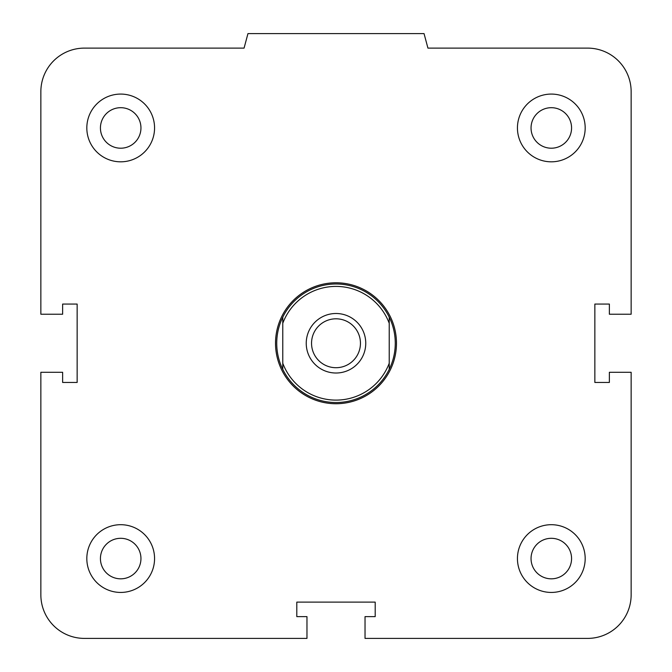 <?xml version="1.0" encoding="UTF-8"?>
<svg xmlns="http://www.w3.org/2000/svg" width="672" height="672" viewBox="0 0 672 672"><rect width="100%" height="100%" fill="white"/><g stroke="black" fill="none" stroke-linecap="round" stroke-linejoin="round"><path stroke-width="1.01" d="M531.048 558.566A20.261 20.261 0 0 1 551.309 538.306A20.261 20.261 0 0 1 571.57 558.566A20.261 20.261 0 0 1 551.309 578.827A20.261 20.261 0 0 1 531.048 558.566M517.44 558.566A33.869 33.869 0 0 1 568.243 529.234A33.869 33.869 0 0 1 568.243 587.899A33.869 33.869 0 0 1 517.44 558.566M100.43 558.566A20.261 20.261 0 0 1 120.691 538.306A20.261 20.261 0 0 1 140.952 558.566A20.261 20.261 0 0 1 120.691 578.827A20.261 20.261 0 0 1 100.43 558.566M86.822 558.566A33.869 33.869 0 0 1 137.626 529.234A33.869 33.869 0 0 1 137.626 587.899A33.869 33.869 0 0 1 86.822 558.566M100.43 127.949A20.261 20.261 0 0 1 120.691 107.688A20.261 20.261 0 0 1 140.952 127.949A20.261 20.261 0 0 1 120.691 148.21A20.261 20.261 0 0 1 100.43 127.949M86.822 127.949A33.869 33.869 0 0 1 137.626 98.616A33.869 33.869 0 0 1 137.626 157.282A33.869 33.869 0 0 1 86.822 127.949M531.048 127.949A20.261 20.261 0 0 1 551.309 107.688A20.261 20.261 0 0 1 571.57 127.949A20.261 20.261 0 0 1 551.309 148.21A20.261 20.261 0 0 1 531.048 127.949M517.44 127.949A33.869 33.869 0 0 1 568.243 98.616A33.869 33.869 0 0 1 568.243 157.282A33.869 33.869 0 0 1 517.44 127.949M365.03 616.627L375.194 616.627L375.194 602.112L296.806 602.112L296.806 616.627L306.97 616.627L306.97 638.4L84.403 638.4A43.546 43.546 0 0 1 40.858 594.854L40.858 372.288L62.63 372.288L62.63 382.452L77.146 382.452L77.146 304.063L62.63 304.063L62.63 314.227L40.858 314.227L40.858 91.661A43.546 43.546 0 0 1 84.403 48.115L244.07 48.115L247.96 33.6L424.04 33.6L427.93 48.115L587.597 48.115A43.546 43.546 0 0 1 631.142 91.661L631.142 314.227L609.37 314.227L609.37 304.063L594.854 304.063L594.854 382.452L609.37 382.452L609.37 372.288L631.142 372.288L631.142 594.854A43.546 43.546 0 0 1 587.597 638.4L365.03 638.4L365.03 616.627M282.778 363.241L282.778 369.34A59.27 59.27 0 0 1 282.778 317.176L282.778 363.241A56.851 56.851 0 0 0 389.222 363.241L389.222 317.176A59.27 59.27 0 0 1 389.222 369.34L389.222 363.241M282.778 323.274A56.851 56.851 0 0 1 389.222 323.274M365.753 343.258A29.753 29.753 0 0 1 321.124 369.029A29.753 29.753 0 0 1 321.124 317.486A29.753 29.753 0 0 1 365.753 343.258M282.778 369.34A59.27 59.27 0 0 0 389.222 369.34M389.222 317.176A59.27 59.27 0 0 0 282.778 317.176M311.548 343.258A24.452 24.452 0 0 1 348.222 322.081A24.452 24.452 0 0 1 348.222 364.434A24.452 24.452 0 0 1 311.548 343.258M275.52 343.258A60.48 60.48 0 0 0 366.24 395.632A60.48 60.48 0 0 0 366.24 290.884A60.48 60.48 0 0 0 275.52 343.258"/></g></svg>
